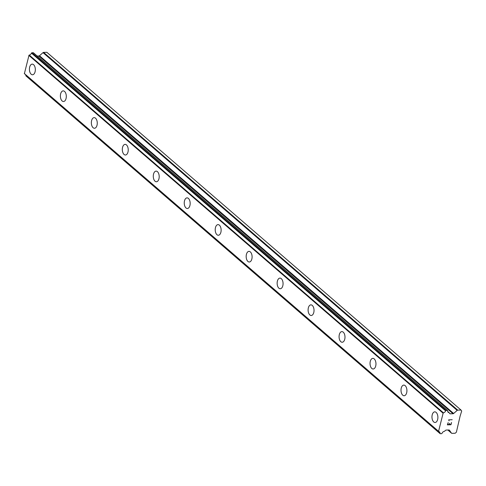 <?xml version="1.0" encoding="UTF-8"?>
<svg xmlns="http://www.w3.org/2000/svg" width="486" height="486" viewBox="0 0 486 486"><rect width="100%" height="100%" fill="white"/><g stroke="black" fill="none" stroke-linecap="round" stroke-linejoin="round"><path stroke-width="0.73" d="M435.092 422.486A5.322 2.959 88.2 0 1 433.731 421.945A5.322 2.959 88.2 0 1 432.018 416.016A5.322 2.959 88.2 0 1 434.763 411.855A5.322 2.959 88.2 0 1 436.13 412.395A5.322 2.959 88.2 0 1 437.843 418.325A5.322 2.959 88.2 0 1 435.092 422.486A5.322 2.959 88.2 0 1 433.737 421.945A5.322 2.959 88.2 0 1 432.011 416.016A5.322 2.959 88.2 0 1 434.763 411.855M404.127 395.744A5.322 2.959 88.2 0 1 402.76 395.197A5.322 2.959 88.2 0 1 401.053 389.268A5.322 2.959 88.2 0 1 403.799 385.106A5.322 2.959 88.2 0 1 405.16 385.647A5.322 2.959 88.2 0 1 406.879 391.576A5.322 2.959 88.2 0 1 404.127 395.744A5.322 2.959 88.2 0 1 402.766 395.197A5.322 2.959 88.2 0 1 401.047 389.268A5.322 2.959 88.2 0 1 403.799 385.106M373.163 368.995A5.322 2.959 88.2 0 1 371.796 368.449A5.322 2.959 88.2 0 1 370.089 362.52A5.322 2.959 88.2 0 1 372.835 358.358A5.322 2.959 88.2 0 1 374.196 358.899A5.322 2.959 88.2 0 1 375.915 364.828A5.322 2.959 88.2 0 1 373.163 368.995A5.322 2.959 88.2 0 1 371.802 368.449A5.322 2.959 88.2 0 1 370.083 362.52A5.322 2.959 88.2 0 1 372.829 358.358M340.838 341.701A5.322 2.959 88.2 0 1 339.125 335.771A5.322 2.959 88.2 0 1 341.871 331.61A5.322 2.959 88.2 0 1 343.231 332.151A5.322 2.959 88.2 0 1 344.945 338.086A5.322 2.959 88.2 0 1 342.199 342.247A5.322 2.959 88.2 0 1 340.838 341.701M342.199 342.247A5.322 2.959 88.2 0 1 340.832 341.707A5.322 2.959 88.2 0 1 339.119 335.771A5.322 2.959 88.2 0 1 341.865 331.61M309.874 314.958A5.322 2.959 88.2 0 1 308.154 309.023A5.322 2.959 88.2 0 1 310.9 304.862A5.322 2.959 88.2 0 1 312.267 305.402A5.322 2.959 88.2 0 1 313.98 311.338A5.322 2.959 88.2 0 1 311.234 315.499A5.322 2.959 88.2 0 1 309.874 314.958M311.234 315.499A5.322 2.959 88.2 0 1 309.868 314.958A5.322 2.959 88.2 0 1 308.148 309.023A5.322 2.959 88.2 0 1 310.9 304.862M280.264 288.751A5.322 2.959 88.2 0 1 278.903 288.21A5.322 2.959 88.2 0 1 277.19 282.281A5.322 2.959 88.2 0 1 279.936 278.114A5.322 2.959 88.2 0 1 281.303 278.654A5.322 2.959 88.2 0 1 283.016 284.589A5.322 2.959 88.2 0 1 280.264 288.751A5.322 2.959 88.2 0 1 278.909 288.21A5.322 2.959 88.2 0 1 277.184 282.275A5.322 2.959 88.2 0 1 279.936 278.114M249.306 262.003A5.322 2.959 88.2 0 1 247.939 261.462A5.322 2.959 88.2 0 1 246.226 255.533A5.322 2.959 88.2 0 1 248.972 251.365A5.322 2.959 88.2 0 1 250.333 251.906A5.322 2.959 88.2 0 1 252.052 257.841A5.322 2.959 88.2 0 1 249.3 262.003A5.322 2.959 88.2 0 1 247.933 261.462A5.322 2.959 88.2 0 1 246.22 255.527A5.322 2.959 88.2 0 1 248.972 251.365M218.335 235.254A5.322 2.959 88.2 0 1 216.969 234.714A5.322 2.959 88.2 0 1 215.262 228.785A5.322 2.959 88.2 0 1 218.007 224.617A5.322 2.959 88.2 0 1 219.368 225.158A5.322 2.959 88.2 0 1 221.087 231.093A5.322 2.959 88.2 0 1 218.335 235.254A5.322 2.959 88.2 0 1 216.975 234.714A5.322 2.959 88.2 0 1 215.255 228.778A5.322 2.959 88.2 0 1 218.001 224.617M187.371 208.506A5.322 2.959 88.2 0 1 186.004 207.965A5.322 2.959 88.2 0 1 184.297 202.036A5.322 2.959 88.2 0 1 187.043 197.869A5.322 2.959 88.2 0 1 188.404 198.41A5.322 2.959 88.2 0 1 190.117 204.345A5.322 2.959 88.2 0 1 187.371 208.506A5.322 2.959 88.2 0 1 186.01 207.965A5.322 2.959 88.2 0 1 184.291 202.03A5.322 2.959 88.2 0 1 187.037 197.869M156.407 181.758A5.322 2.959 88.2 0 1 155.04 181.217A5.322 2.959 88.2 0 1 153.327 175.288A5.322 2.959 88.2 0 1 156.079 171.121A5.322 2.959 88.2 0 1 157.44 171.661A5.322 2.959 88.2 0 1 159.153 177.597A5.322 2.959 88.2 0 1 156.407 181.758A5.322 2.959 88.2 0 1 155.046 181.217A5.322 2.959 88.2 0 1 153.327 175.282A5.322 2.959 88.2 0 1 156.073 171.121M125.443 155.01A5.322 2.959 88.2 0 1 124.076 154.469A5.322 2.959 88.2 0 1 122.363 148.54A5.322 2.959 88.2 0 1 125.109 144.372A5.322 2.959 88.2 0 1 126.475 144.919A5.322 2.959 88.2 0 1 128.189 150.848A5.322 2.959 88.2 0 1 125.443 155.01A5.322 2.959 88.2 0 1 124.082 154.469A5.322 2.959 88.2 0 1 122.357 148.534A5.322 2.959 88.2 0 1 125.109 144.372M93.118 127.721A5.322 2.959 88.2 0 1 91.398 121.792A5.322 2.959 88.2 0 1 94.144 117.624A5.322 2.959 88.2 0 1 95.505 118.171A5.322 2.959 88.2 0 1 97.224 124.1A5.322 2.959 88.2 0 1 94.472 128.261A5.322 2.959 88.2 0 1 93.118 127.721M94.472 128.261A5.322 2.959 88.2 0 1 93.105 127.721A5.322 2.959 88.2 0 1 91.392 121.792A5.322 2.959 88.2 0 1 94.144 117.624M63.508 101.513A5.322 2.959 88.2 0 1 62.141 100.973A5.322 2.959 88.2 0 1 60.434 95.043A5.322 2.959 88.2 0 1 63.18 90.876A5.322 2.959 88.2 0 1 64.541 91.423A5.322 2.959 88.2 0 1 66.26 97.352A5.322 2.959 88.2 0 1 63.508 101.513A5.322 2.959 88.2 0 1 62.147 100.973A5.322 2.959 88.2 0 1 60.428 95.043A5.322 2.959 88.2 0 1 63.174 90.876M32.544 74.765A5.322 2.959 88.2 0 1 31.177 74.224A5.322 2.959 88.2 0 1 29.464 68.295A5.322 2.959 88.2 0 1 32.21 64.134A5.322 2.959 88.2 0 1 33.577 64.674A5.322 2.959 88.2 0 1 35.29 70.604A5.322 2.959 88.2 0 1 32.544 74.765A5.322 2.959 88.2 0 1 31.183 74.224A5.322 2.959 88.2 0 1 29.47 68.295A5.322 2.959 88.2 0 1 32.216 64.134M25.776 74.856A2.509 1.853 130.8 0 1 25.831 75.603A0.456 0.34 130.8 0 0 25.88 75.828L25.892 75.846A0.456 0.34 130.8 0 0 25.989 75.925M447.533 410.5L33.467 52.828A0.456 0.34 130.8 0 0 33.23 52.719L31.955 52.755A0.456 0.34 130.8 0 0 31.657 52.883L31.639 52.901A0.456 0.34 130.8 0 0 31.475 53.132A2.509 1.853 130.8 0 1 29.257 55.07A0.456 0.34 130.8 0 0 29.002 55.252L24.391 73.611A0.456 0.34 130.8 0 0 24.561 73.775L438.566 431.392M461.007 410.044L461.7 411.035L460.139 415.992L456.384 432.188L455.182 433.245L451.937 433.342A0.911 0.674 -49.2 0 1 451.458 433.123L449.435 430.207A0.911 0.674 130.8 0 0 448.961 429.982L446.178 430.074A0.911 0.674 130.8 0 0 445.583 430.329L444.623 431.167A0.456 0.34 -49.2 0 1 444.265 431.349A2.509 1.853 130.8 0 0 442.035 433.299A0.456 0.34 -49.2 0 1 441.871 433.53L441.859 433.542A0.456 0.34 -49.2 0 1 441.561 433.67L440.292 433.706A0.456 0.34 -49.2 0 1 440.055 433.597L440.043 433.579A0.456 0.34 -49.2 0 1 439.994 433.354A2.509 1.853 130.8 0 0 439.484 431.866A2.509 1.853 130.8 0 0 438.724 431.525A0.456 0.34 -49.2 0 1 438.554 431.361L443.165 413.003A0.456 0.34 -49.2 0 1 443.42 412.827A2.509 1.853 130.8 0 0 445.638 410.883A0.456 0.34 -49.2 0 1 445.802 410.652L445.82 410.634A0.456 0.34 -49.2 0 1 446.118 410.506L447.393 410.47A0.456 0.34 -49.2 0 1 447.63 410.579L447.636 410.591A0.456 0.34 -49.2 0 1 447.685 410.816A2.509 1.853 130.8 0 0 448.189 412.316A2.509 1.853 130.8 0 0 448.961 412.65A0.456 0.34 -49.2 0 1 449.234 412.814L449.787 413.61A0.911 0.674 130.8 0 0 450.261 413.829L453.043 413.744A0.911 0.674 130.8 0 0 453.638 413.489L457.168 410.403A0.911 0.674 -49.2 0 1 457.763 410.141L461.007 410.044L46.844 52.294L43.6 52.391A0.911 0.674 130.8 0 0 43.005 52.652L39.475 55.738A0.911 0.674 130.8 0 1 38.88 55.993L37.203 56.048M447.673 424.588L448.171 422.601L447.673 424.594L449.113 424.551L449.38 423.464L449.35 424.539L449.617 423.458M449.35 424.539L450.783 424.497L451.524 422.498L450.959 424.746L447.369 424.861L448.177 422.601M447.369 424.855L450.953 424.746L451.518 422.498M449.07 420.809L448.633 419.849L452.217 419.734M24.391 73.611L438.554 431.361M24.3 73.477L438.463 431.228M28.844 55.392L443.007 413.143M29.002 55.252L443.165 413.003M29.257 55.07L443.42 412.827M447.74 411.599L448.961 412.65M447.715 411.502L449.058 412.663M447.867 430.019L451.458 433.123M25.892 75.846L440.055 433.597M25.88 75.828L440.043 433.579M25.831 75.603L439.994 433.354M31.475 53.132L445.638 410.883M31.639 52.901L445.802 410.652L31.657 52.883M31.955 52.755L446.118 410.506M33.23 52.719L447.393 410.47M449.459 413.143L450.261 413.829M38.88 55.993L453.043 413.744M39.475 55.738L453.638 413.489M43.005 52.652L457.168 410.403M43.6 52.391L457.763 410.141M447.843 430.019L451.543 433.214M25.934 75.895L440.097 433.646M24.47 73.726L438.633 431.477M33.425 52.78L447.588 410.53M447.709 411.46L449.161 412.717"/></g></svg>
